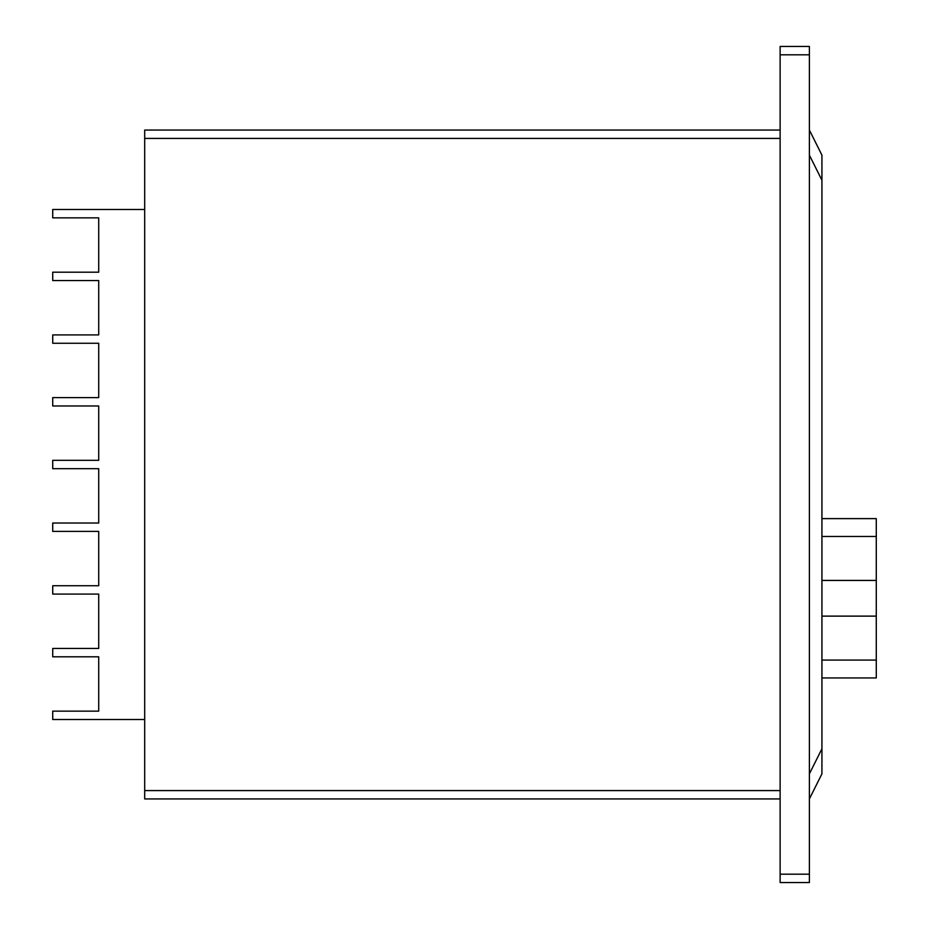<?xml version="1.0" encoding="UTF-8"?>
<svg xmlns="http://www.w3.org/2000/svg" width="929" height="929" viewBox="0 0 929 929"><rect width="100%" height="100%" fill="white"/><g stroke="black" fill="none" stroke-linecap="round" stroke-linejoin="round"><path stroke-width="1.39" d="M780.128 130.06L144.692 130.06L144.692 798.94L780.128 798.94M809.391 54.811L809.391 46.45L780.128 46.45L780.128 54.811L809.391 54.811L809.391 874.189L780.128 874.189L780.128 882.55L809.391 882.55L809.391 874.189M780.128 874.189L780.128 54.811M144.692 209.489L52.721 209.489L52.721 217.85L98.706 217.85L98.706 272.197L52.721 272.197L52.721 280.558L98.706 280.558L98.706 334.904L52.721 334.904L52.721 343.265L98.706 343.265L98.706 397.612L52.721 397.612L52.721 405.973L98.706 405.973L98.706 460.319L52.721 460.319L52.721 468.68L98.706 468.68L98.706 523.027L52.721 523.027L52.721 531.388L98.706 531.388L98.706 585.734L52.721 585.734L52.721 594.096L98.706 594.096L98.706 648.442L52.721 648.442L52.721 656.803L98.706 656.803L98.706 711.149L52.721 711.149L52.721 719.51L144.692 719.51M821.933 677.938L876.279 677.938L876.279 518.614L821.933 518.614M821.933 660.089L876.279 660.089M821.933 616.124L876.279 616.124M821.933 580.428L876.279 580.428M821.933 536.463L876.279 536.463M809.391 155.143L821.933 180.226L821.933 155.143L809.391 130.06M821.933 180.226L821.933 748.774L809.391 773.857M809.391 798.94L821.933 773.857L821.933 748.774M144.692 138.421L780.128 138.421M780.128 790.579L144.692 790.579"/></g></svg>
